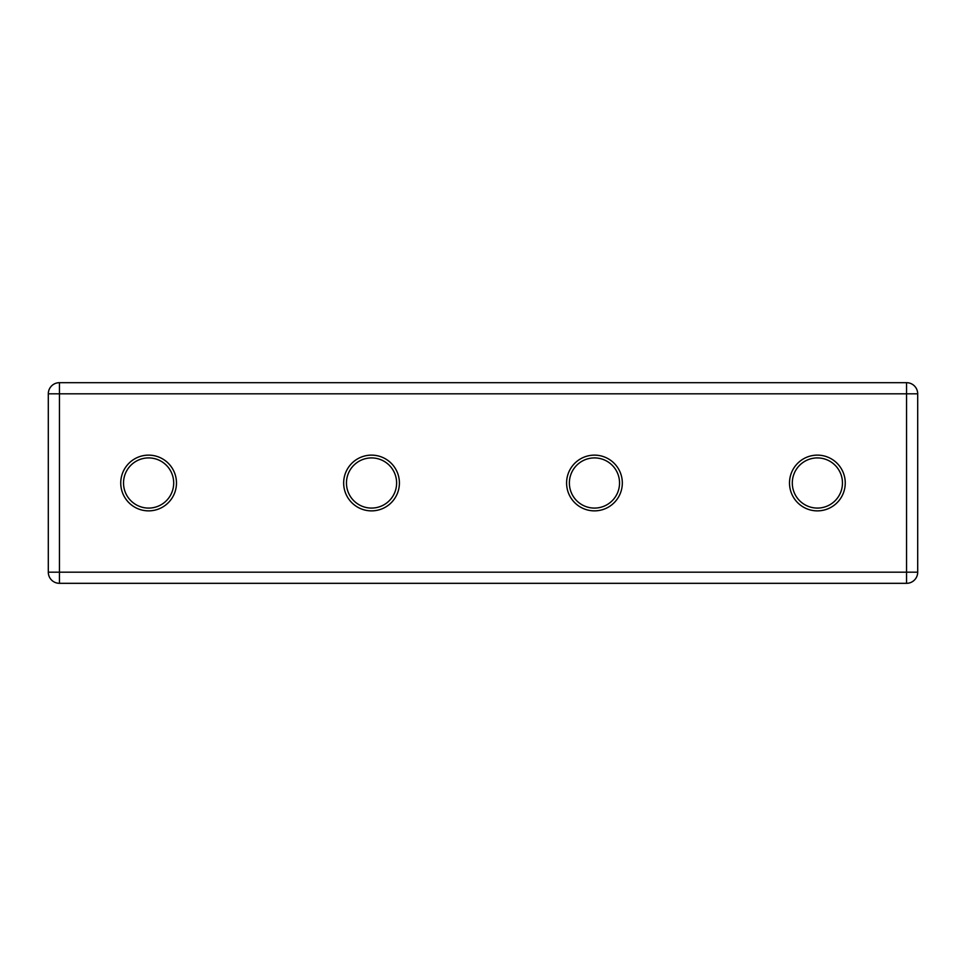 <?xml version="1.0" encoding="UTF-8"?>
<svg xmlns="http://www.w3.org/2000/svg" width="966" height="966" viewBox="0 0 966 966"><rect width="100%" height="100%" fill="white"/><g stroke="black" fill="none" stroke-linecap="round" stroke-linejoin="round"><path stroke-width="0.72" stroke-dasharray="4.83 3.62" d="M176.476 483A27.869 27.869 0 0 0 134.685 458.862A27.869 27.869 0 0 0 134.685 507.138A27.869 27.869 0 0 0 176.476 483M399.405 483A27.869 27.869 0 0 0 357.601 458.862A27.869 27.869 0 0 0 357.601 507.138A27.869 27.869 0 0 0 399.405 483M845.25 483A27.869 27.869 0 0 0 803.446 458.862A27.869 27.869 0 0 0 803.446 507.138A27.869 27.869 0 0 0 845.25 483M622.321 483A27.869 27.869 0 0 0 580.53 458.862A27.869 27.869 0 0 0 580.53 507.138A27.869 27.869 0 0 0 622.321 483M59.445 382.681A11.145 11.145 0 0 0 48.3 393.826L48.3 572.174A11.145 11.145 0 0 0 59.445 583.319L906.555 583.319A11.145 11.145 0 0 0 917.7 572.174L917.7 393.826A11.145 11.145 0 0 0 906.555 382.681L59.445 382.681M619.544 483A25.08 25.08 0 0 0 581.918 461.277A25.08 25.08 0 0 0 581.918 504.723A25.08 25.08 0 0 0 619.544 483M842.461 483A25.08 25.08 0 0 0 804.847 461.277A25.08 25.08 0 0 0 804.847 504.723A25.08 25.08 0 0 0 842.461 483M396.615 483A25.08 25.08 0 0 0 359.002 461.277A25.08 25.08 0 0 0 359.002 504.723A25.08 25.08 0 0 0 396.615 483M173.699 483A25.08 25.08 0 0 0 136.073 461.277A25.08 25.08 0 0 0 136.073 504.723A25.08 25.08 0 0 0 173.699 483"/><path stroke-width="1.45" d="M176.476 483A27.869 27.869 0 0 0 134.685 458.862A27.869 27.869 0 0 0 134.685 507.138A27.869 27.869 0 0 0 176.476 483M399.405 483A27.869 27.869 0 0 0 357.601 458.862A27.869 27.869 0 0 0 357.601 507.138A27.869 27.869 0 0 0 399.405 483M845.25 483A27.869 27.869 0 0 0 803.446 458.862A27.869 27.869 0 0 0 803.446 507.138A27.869 27.869 0 0 0 845.25 483M622.321 483A27.869 27.869 0 0 0 580.53 458.862A27.869 27.869 0 0 0 580.53 507.138A27.869 27.869 0 0 0 622.321 483M906.555 382.681A11.145 11.145 0 0 1 917.7 393.826L906.555 393.826L906.555 382.681L59.445 382.681A11.145 11.145 0 0 0 48.3 393.826L48.3 572.174L906.555 572.174L906.555 393.826L59.445 393.826L59.445 583.319A11.145 11.145 0 0 1 48.3 572.174M59.445 583.319L906.555 583.319L906.555 572.174L917.7 572.174A11.145 11.145 0 0 1 906.555 583.319M917.7 572.174L917.7 393.826M619.544 483A25.08 25.08 0 0 0 581.918 461.277A25.08 25.08 0 0 0 581.918 504.723A25.08 25.08 0 0 0 619.544 483M842.461 483A25.08 25.08 0 0 0 804.847 461.277A25.08 25.08 0 0 0 804.847 504.723A25.08 25.08 0 0 0 842.461 483M396.615 483A25.08 25.08 0 0 0 359.002 461.277A25.08 25.08 0 0 0 359.002 504.723A25.08 25.08 0 0 0 396.615 483M173.699 483A25.08 25.08 0 0 0 136.073 461.277A25.08 25.08 0 0 0 136.073 504.723A25.08 25.08 0 0 0 173.699 483M48.3 393.826A11.145 11.145 0 0 1 59.445 382.681L59.445 393.826L48.3 393.826"/></g></svg>
